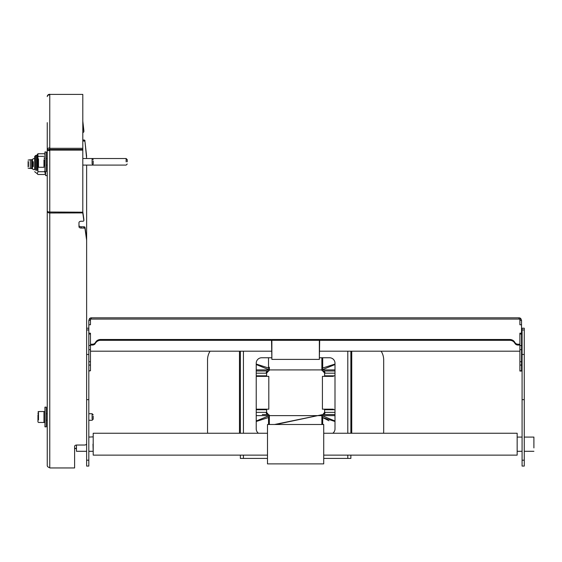 <?xml version="1.0" encoding="UTF-8"?>
<svg xmlns="http://www.w3.org/2000/svg" width="562" height="562" viewBox="0 0 562 562"><rect width="100%" height="100%" fill="white"/><g stroke="black" fill="none" stroke-linecap="round" stroke-linejoin="round"><path stroke-width="0.84" d="M74.598 448.336L76.46 448.336M74.598 448.567L76.46 448.567L76.46 451.3L76.46 445.041M267.161 433.253L93.201 433.253L93.201 455.129L267.161 455.129M533.9 447.914L533.9 437.081L524.269 437.081M324.056 455.129L517.159 455.129L517.159 433.253L324.056 433.253M46.26 165.586L46.26 151.965L44.946 151.965L44.946 171.656L46.26 171.656L46.26 165.586M46.26 171.656L46.26 151.965M44.946 171.656L44.946 151.965M92.105 163.872L92.105 158.526L92.105 163.872M93.201 160.971L93.201 163.999L93.201 160.971M45.606 172.998L45.164 173.763L45.353 173.054L44.524 171.719L37.935 171.719L37.949 158.807M37.949 165.312L37.949 164.821M37.949 159.924L37.949 166.738L37.949 159.924M43.962 159.713L43.962 167.279L38.497 167.279L38.497 164.729M256.223 364.05L268.524 368.019L268.524 357.755M269.353 367.197L269.353 369.754L268.524 368.019A1.096 0.843 180 0 0 269.353 367.197L269.353 369.901A1.096 1.096 0 0 1 268.257 370.997L256.223 370.997L268.257 370.997A2.185 2.079 90 0 0 266.177 373.182L266.177 373.182A2.185 2.079 90 0 1 268.257 370.997A1.096 0.948 -90 0 0 269.205 369.901L256.223 369.901M322.693 357.755L322.693 368.019A1.096 0.843 180 0 1 321.871 367.197L321.871 357.755L321.871 369.901L269.353 369.915L256.223 364.541M262.292 370.997L268.257 370.997M266.177 375.809L266.62 375.809L266.072 376.357M256.223 376.357L268.805 376.357L256.223 376.357M256.223 409.178L268.805 409.178L256.223 409.178M335.001 364.541L321.871 369.915A1.096 1.096 0 0 0 322.96 370.997L328.925 370.997L322.96 370.997A2.185 2.079 -90 0 1 325.04 373.182L325.04 373.182A2.185 2.079 -90 0 0 322.96 370.997A1.096 0.948 -90 0 1 322.019 369.901L322.693 368.019L335.001 364.05M335.001 370.997L322.96 370.997L335.001 370.997M321.871 369.754L321.871 367.197M335.001 375.809L324.604 375.809L325.152 376.357M333.357 376.357L322.419 376.357L333.357 376.357M333.357 409.178L322.419 409.178L333.357 409.178M256.223 420.994L269.353 415.627L321.871 415.627A1.096 1.096 0 0 1 322.96 414.538L335.001 414.538L322.96 414.538A2.185 2.079 -90 0 0 325.04 412.353L325.04 412.353A2.185 2.079 -90 0 1 322.96 414.538A1.096 0.948 90 0 0 322.019 415.634L335.001 415.634M268.524 424.5L268.524 417.517L269.353 415.634L269.353 424.5L269.353 418.339A1.096 0.843 0 0 0 268.524 417.517L256.223 421.486M335.001 421.486L322.693 417.517A1.096 0.843 0 0 0 321.871 418.339L321.871 415.634L269.353 415.627A1.096 1.096 0 0 0 268.257 414.538A2.185 2.079 90 0 1 266.177 412.353A2.185 2.079 90 0 0 268.257 414.538L262.292 414.538M269.353 415.782L269.353 418.339M266.177 412.353L256.223 412.353M256.223 409.726L266.62 409.726L266.072 409.178M323.34 417.91L328.925 420.741M321.871 418.339L321.871 424.5L321.871 415.782L322.693 417.517L322.693 424.5M321.871 415.627L335.001 420.994M328.925 414.538L322.96 414.538M325.04 409.726L324.604 409.726L325.152 409.178M46.26 420.769L46.26 407.148L44.946 407.148L44.946 426.846L46.26 426.846L46.26 420.769M46.26 426.846L46.26 407.148M44.946 426.846L44.946 407.148M524.269 329.957L524.269 328.215L522.084 328.215L522.084 466.074L524.269 466.074L524.269 329.957L522.084 329.957M524.269 466.074L522.084 466.074L524.269 466.074M88.824 460.194L86.632 460.194L86.632 466.074L88.824 466.074L88.824 328.215L86.632 328.215M86.632 460.194L86.632 399.645L88.824 399.645M323.726 463.882L323.726 424.5L323.726 463.882L267.491 463.882L267.491 424.5L323.726 424.5M267.491 424.5L267.491 463.882M324.056 458.416L350.864 458.416L350.864 455.129M243.423 455.129L243.423 458.416L240.36 458.416L240.36 455.129M243.423 458.416L267.161 458.416M319.68 357.755L329.529 357.755A5.472 5.472 0 0 1 335.001 363.228L335.001 428.876A5.472 5.472 0 0 1 332.809 433.253M271.537 357.755L261.695 357.755A5.472 5.472 0 0 0 256.223 363.228L256.223 428.876A5.472 5.472 0 0 0 258.415 433.253M240.36 433.253L240.36 351.194M350.864 433.253L350.864 351.194M207.68 433.253A16.41 16.41 0 0 1 207.54 431.061L207.54 359.947A16.41 16.41 0 0 1 210.062 351.194M381.155 351.194A16.41 16.41 0 0 1 383.684 359.947L383.684 431.061A16.41 16.41 0 0 1 383.537 433.253M126.134 161.814L126.134 158.526L126.134 161.814M127.223 161.814L127.223 159.622L127.223 161.814M92.105 419.055L92.105 413.716L92.105 419.055M93.201 416.161L93.201 419.189L93.201 416.161M37.949 413.99L37.949 413.499M37.949 415.114L37.949 421.922L37.949 415.114M44.728 411.524L43.962 411.524L43.962 422.469L43.962 411.524L38.497 411.524L38.497 419.912M521.536 324.766L519.892 324.766L519.892 320.34L521.536 320.34L521.536 371.046L519.892 371.046L519.892 365.068L521.536 365.068M86.632 329.957L88.824 329.957L88.824 320.34L89.562 318.563L90.461 319.462M88.824 370.758L90.461 370.758L90.461 344.225L92.4 344.225A3.281 2.845 0 0 0 95.238 342.806L95.87 341.858A5.472 4.735 0 0 1 100.612 339.49L509.748 339.49A5.472 4.735 0 0 1 514.49 341.858L515.122 342.806A3.281 2.845 0 0 0 517.96 344.225L519.892 344.225L519.892 333.189L521.536 333.189M90.461 345.047L92.4 345.047A3.281 2.845 0 0 0 95.238 343.628L95.87 341.858M88.824 324.766L90.461 324.766L90.461 319.083L91.339 319.083L91.339 317.825L519.021 317.825A2.515 2.515 0 0 1 520.798 318.563L521.536 320.34M95.87 342.68A5.472 4.735 0 0 1 100.612 340.312L509.748 340.312L509.748 339.49M519.021 317.825L519.021 319.083L519.892 319.083L519.892 324.766M90.461 344.225L90.461 333.189L88.824 333.189M519.892 334.011L521.536 334.011M509.748 340.312A5.472 4.735 0 0 1 514.49 342.68L515.122 343.628A3.281 2.845 0 0 0 517.96 345.047L519.892 345.047L519.892 365.068M88.824 334.011L90.461 334.011M90.461 324.766L90.461 320.34L88.824 320.34M90.461 370.758L88.824 371.046M91.339 317.825A2.515 2.515 0 0 0 89.562 318.563M519.892 319.462L520.798 318.563M519.892 344.225L519.892 345.047M45.606 171.656L45.606 175.618L47.25 175.618M271.868 340.312L271.868 359.399L319.349 359.399L319.349 340.312M319.68 340.312L319.349 359.399M271.537 340.312L271.868 359.399M33.298 161.694L33.298 166.577M31.598 159.756L32.477 159.482L32.477 168.783L30.285 168.291L30.285 159.756L31.598 159.756L31.598 168.509M28.1 161.399L28.1 166.865M28.43 161.694L28.43 166.577M49.765 94.275A2.515 2.318 0 0 0 47.25 96.594A2.515 1.777 0 0 1 49.765 94.816L49.765 147.883A2.515 1.777 180 0 0 47.25 149.668A2.515 0.983 0 0 0 49.765 150.651L49.765 212.029A2.515 0.983 180 0 1 47.25 211.045A2.515 1.967 0 0 0 49.765 213.012L49.765 467.5A2.515 1.967 0 0 1 47.25 465.533L47.25 122.649M47.25 155.245L47.25 158.259M47.25 165.369L47.25 166.45M49.765 149.049A0.878 0.618 180 0 0 48.887 149.668L47.25 149.668M49.765 147.883L49.765 148.305L82.804 148.305L82.804 94.402L49.765 94.402L49.765 94.816M82.804 148.305L82.804 149.464L49.765 149.464L82.804 149.464L82.804 150.11L49.765 150.11L49.765 150.651M49.765 148.305L49.765 150.11M49.765 150.005L48.887 149.668M49.765 212.029L82.804 212.183L82.804 150.11M49.765 94.402L82.804 94.402M82.804 141.027L83.921 141.027A1.096 0.857 0 0 1 85.01 141.807L86.632 158.526M86.632 165.095L86.632 238.976L85.01 227.399A1.096 0.681 180 0 0 83.921 226.781L81.167 226.781L81.167 228.067L83.921 228.067A1.096 0.681 180 0 1 85.01 228.685L85.01 227.399M86.632 156.355L85.01 141.807M83.921 141.027L83.921 140.001A1.096 0.857 0 0 1 85.01 140.781M83.921 140.001L82.804 140.001M82.804 121.083L83.857 130.51A1.096 0.857 0 0 1 83.857 130.658M82.804 122.102L83.857 131.529A1.096 0.857 0 0 1 82.804 132.463M82.79 212.183L82.79 212.914L49.765 213.012M49.765 212.914L49.765 212.183M49.765 467.5L49.765 467.949L74.598 467.949L74.598 446.383A2.185 1.363 180 0 1 76.79 445.027L84.448 445.027A2.185 1.363 180 0 0 86.632 443.664L86.632 238.976M86.632 240.262L85.01 228.685M83.857 219.349A1.096 0.681 180 0 0 83.864 219.285L83.864 220.571A1.096 0.681 180 0 1 82.769 221.252L81.167 221.252A2.185 1.363 180 0 0 78.975 222.615L78.975 226.704A2.185 1.363 180 0 0 81.167 228.067M83.864 220.571A1.096 0.681 180 0 0 83.857 220.515L82.79 212.914M83.864 219.285A1.096 0.681 180 0 0 83.857 219.229L82.804 211.733M78.975 225.418A2.185 1.363 180 0 0 81.167 226.781M32.477 168.783L33.298 169.605L34.661 169.605L34.661 156.573L34.661 158.66L33.298 158.66L32.477 159.482M44.728 154.29L44.524 153.756L37.935 153.756L37.935 161.343M44.524 171.719L44.728 170.989M37.296 155.793L37.296 154.501L37.935 153.756M45.164 173.763L44.524 174.508L37.935 174.508L37.296 173.763L37.935 171.719M92.983 444.191L93.201 451.525M38.497 158.891L38.497 167.279L37.949 166.738M44.51 160.556L44.51 165.095L44.51 160.556M266.177 373.182L256.223 373.182M268.58 370.948L266.62 373.14L266.62 375.809L256.223 375.809M335.001 369.901L269.353 369.915M335.001 373.182L325.04 373.182M256.223 415.634L269.205 415.634A1.096 0.948 90 0 0 268.257 414.538M325.04 412.353L335.001 412.353M274.502 424.5L322.813 414.552L324.604 412.396L324.604 409.726L335.001 409.726M524.269 399.645L522.084 399.645M524.269 354.46L522.084 354.46M524.269 328.215L522.084 328.215M524.269 460.194L522.084 460.194M88.824 354.46L86.632 354.46M347.801 455.129L347.801 458.416M347.801 351.194L347.801 433.253M243.423 351.194L243.423 433.253M239.482 351.194L239.482 433.253M351.735 433.253L351.735 351.194M38.497 414.082L38.497 411.524L37.949 412.072M92.4 345.047L92.4 344.225M100.612 340.312L100.612 339.49M519.021 319.083L91.339 319.083M90.461 345.539L88.824 345.539M88.824 365.068L90.461 365.068M521.536 345.539L519.892 345.539M521.536 370.758L519.892 370.758M521.536 361.752L519.892 361.752M519.892 349.683L521.536 349.683M90.461 361.752L88.824 361.752M88.824 349.683L90.461 349.683M95.238 343.628L95.238 342.806M514.49 342.68L514.49 341.858M515.122 343.628L515.122 342.806M517.96 345.047L517.96 344.225M83.857 130.51L83.857 131.529M83.921 226.781L83.921 228.067M83.857 220.515L83.857 219.229M35.568 170.244L35.568 155.491L34.661 156.573M35.568 155.491L36.6 155.309L36.6 170.377M36.98 170.56L37.296 154.501M519.892 351.194L319.68 351.194M271.537 351.194L90.461 351.194M522.084 338.612L521.536 338.064M522.084 350.646L521.536 351.194M76.46 451.3L86.632 451.3M88.824 451.3L92.983 451.3M88.824 437.081L93.201 436.864M517.159 451.3L522.084 451.3M524.269 451.3L533.9 451.3M517.159 437.081L522.084 437.081M82.804 165.095L92.105 165.095L93.201 163.999M82.804 158.526L92.105 158.526L93.201 159.622M37.949 156.889L38.497 156.341L43.962 156.341M43.962 165.642L44.728 165.095M46.477 165.095L47.25 165.095M43.962 157.985L44.728 158.526M46.477 158.526L47.25 158.526M268.805 409.178L268.805 376.357L268.805 409.178M324.604 375.809L324.604 373.14L322.834 370.99M322.419 409.178L322.419 376.357L322.419 409.178M266.62 409.726L266.62 412.396L268.39 414.545M322.56 414.616L275.745 424.5M127.223 159.622L126.134 158.526L92.105 158.526M127.223 163.999L126.134 165.095L92.105 165.095M88.824 420.278L92.105 420.278L93.201 419.189M88.824 413.716L92.105 413.716L93.201 414.812M37.949 421.922L38.497 422.469L44.728 422.469M46.477 420.278L47.25 420.278M46.477 413.716L47.25 413.716M46.477 152.646L47.25 152.646M28.1 168.179L30.285 168.509M28.1 160.086L30.285 159.756M83.864 131.606L83.864 130.581M37.296 173.763L34.661 171.691M36.6 155.309L36.98 155.049"/></g></svg>
